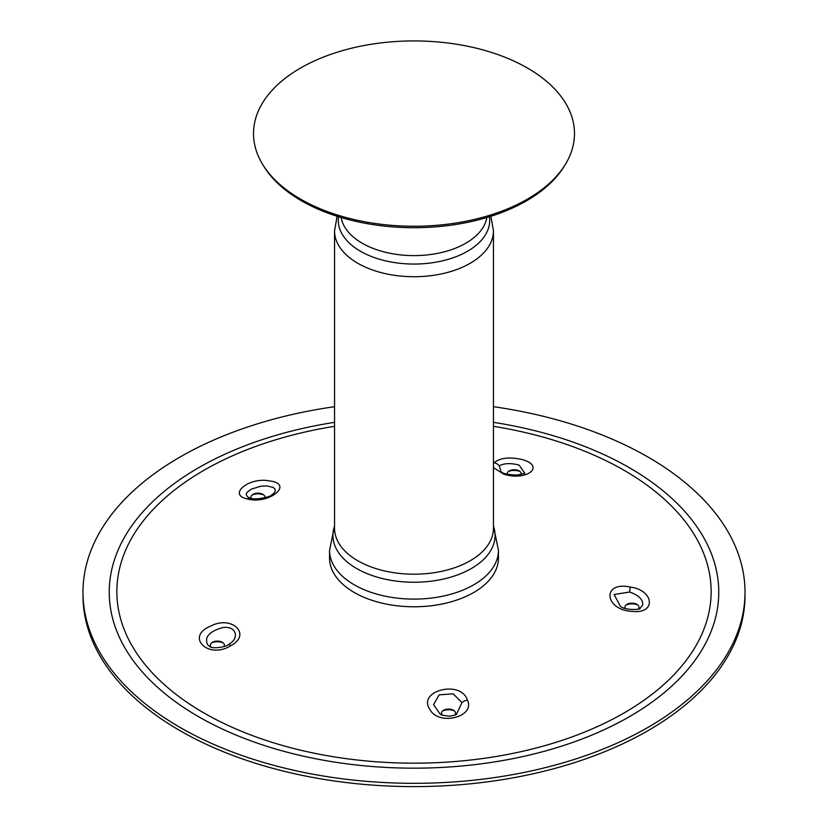 <?xml version="1.0" encoding="UTF-8"?>
<svg xmlns="http://www.w3.org/2000/svg" width="828" height="828" viewBox="0 0 828 828"><rect width="100%" height="100%" fill="white"/><g stroke="black" fill="none" stroke-linecap="round" stroke-linejoin="round"><path stroke-width="1.24" d="M230.795 645.695C252.012 634.641 232.057 615.018 210.923 625.968C184.665 636.473 208.294 659.854 230.795 645.695A8.021 2.712 -120 0 0 228.062 644.701L228.052 644.712C227.017 646.885 211.564 649.276 209.629 646.399L207.724 644.867C204.071 637.363 208.946 631.629 222.359 627.676C236.477 625.057 240.255 638.688 228.062 644.701M329.544 558.01A84.456 48.759 -0 0 0 414 606.779A84.456 48.759 -0 0 0 498.456 558.01L498.456 550.351A84.456 48.759 180 0 1 498.456 550.444A84.456 48.759 180 0 1 495.951 562.14A84.456 48.759 180 0 1 403.774 598.747A84.456 48.759 180 0 1 329.544 550.423A84.456 48.759 180 0 1 329.544 550.351L329.544 558.01M493.447 467.665L503.786 474.185C526.608 481.441 545.911 466.299 522.375 459.592C509.479 456.756 500.091 457.791 494.223 462.707L493.447 463.815M467.406 700.136C461.03 679.405 416.888 690.811 429.877 709.41C438.436 726.342 475.821 716.934 467.406 700.136A8.021 5.31 159 0 0 461.972 702.579L456.528 714.243C455.855 714.978 453.527 715.599 449.532 716.137C443.57 715.589 440.413 714.875 440.072 713.995L433.551 704.68L439.15 694.847L453.175 693.833L461.972 702.579M247.375 498.942C268.821 505.008 294.685 483.935 269.545 480.944C249.042 476.649 227.203 494.875 247.375 498.942A8.021 4.854 -75.9 0 1 250.501 498.166A8.021 4.854 -75.9 0 1 250.532 498.166C256.256 500.619 272.629 495.9 271.232 495.289L274.234 492.919L275.3 490.838L274.917 488.944L273.209 487.423L266.823 485.901L260.706 486.243L251.298 489.141L246.847 492.567L246.154 494.337L247.344 496.728L250.501 498.166M630.211 587.052C601.873 580.873 604.161 609.832 631.857 611.364C656.469 614.376 654.42 590.157 630.211 587.052A8.021 0.642 100.2 0 1 629.58 592.02C638.937 595.363 643.294 599.72 642.663 605.092L639.972 608.342C641.938 609.636 625.316 610.712 620.358 606.272L614.097 594.514L629.58 592.02M211.233 647.103A7.017 4.057 180 0 1 211.119 646.989A7.017 4.057 180 0 1 212.413 642.28A7.017 4.057 180 0 1 222.349 642.28A7.017 4.057 180 0 1 223.974 646.544M442.328 715.05A7.017 4.057 180 0 1 443.56 710.269A7.017 4.057 180 0 1 453.485 710.269A7.017 4.057 180 0 1 454.634 715.133M625.233 608.404A7.017 4.057 180 0 1 626.993 604.368A7.017 4.057 180 0 1 636.918 604.368A7.017 4.057 180 0 1 638.895 607.866A7.017 4.057 180 0 1 638.222 609.066M519.104 465.098L524.859 473.357L517.117 475.055C502.42 474.641 501.561 471.732 501.147 471.991L499.263 465.833C504.221 463.173 510.835 462.924 519.104 465.098M507.191 474.185A7.017 4.057 180 0 1 509.22 470.915A7.017 4.057 180 0 1 517.376 470.169A7.017 4.057 180 0 1 519.146 470.915A7.017 4.057 180 0 1 521.06 474.599M251.205 498.321A7.017 4.057 180 0 1 252.995 494.347A7.017 4.057 180 0 1 262.921 494.347A7.017 4.057 180 0 1 264.929 497.711M252.167 494.927A9.864 5.692 180 0 1 263.759 494.927M211.585 642.859A9.864 5.692 180 0 1 223.177 642.859M442.721 710.848A9.864 5.692 180 0 1 454.313 710.848M626.154 604.947A9.864 5.692 180 0 1 637.757 604.947M508.382 471.494A9.864 5.692 180 0 1 518.659 471.029A9.864 5.692 180 0 1 519.984 471.494M334.553 406.693A331.014 191.102 -0 0 0 82.986 592.217L82.986 595.498A331.014 191.102 -0 0 0 414 786.6A331.014 191.102 -0 0 0 745.014 595.498L745.014 592.217A331.014 191.102 -0 0 0 564.272 421.938A331.014 191.102 -0 0 0 493.447 406.693M82.986 592.217A331.014 191.102 -0 0 0 414 783.319A331.014 191.102 -0 0 0 745.014 592.217M565.203 164.637L563.992 166.604A159.204 91.918 180 0 1 414 227.71A159.204 91.918 180 0 1 264.008 166.604L262.797 164.637A160.487 92.653 180 0 1 439.109 42.062A160.487 92.653 180 0 1 565.203 164.637A160.487 92.653 180 0 1 414 226.241A160.487 92.653 180 0 1 262.797 164.637M334.553 426.316A297.138 171.551 -0 0 0 149.247 513.733A297.138 171.551 -0 0 0 279.098 744.475A297.138 171.551 -0 0 0 678.753 669.5A297.138 171.551 -0 0 0 548.902 438.768A297.138 171.551 -0 0 0 493.447 426.316M494.223 462.707A8.021 6.924 41.8 0 1 499.263 465.833M334.553 422.342A304.766 175.95 -0 0 0 142.457 512.335A304.766 175.95 -0 0 0 294.737 754.142A304.766 175.95 -0 0 0 702.03 649.711A304.766 175.95 -0 0 0 493.447 422.342M486.864 217.526A73.226 42.28 180 0 1 485.053 223.57A73.226 42.28 180 0 1 408.69 255.5A73.226 42.28 180 0 1 341.136 217.526M489.451 216.739A75.71 43.708 180 0 1 487.464 230.919A75.71 43.708 180 0 1 401.673 263.47A75.71 43.708 180 0 1 338.548 216.739M490.89 216.284L493.447 230.857A79.447 45.861 180 0 1 491.087 241.952A79.447 45.861 180 0 1 404.323 276.386A79.447 45.861 180 0 1 334.553 230.857L337.11 216.284M493.447 230.857L493.447 528.336A79.447 45.861 180 0 1 491.087 539.432A79.447 45.861 180 0 1 404.323 573.856A79.447 45.861 180 0 1 334.553 528.336L334.553 230.857M493.447 526.111A81.072 46.803 180 0 1 492.66 546.759A81.072 46.803 180 0 1 396.115 581.09A81.072 46.803 180 0 1 334.553 526.111M498.456 550.444L493.447 525.821M334.553 525.821L329.544 550.444"/></g></svg>
